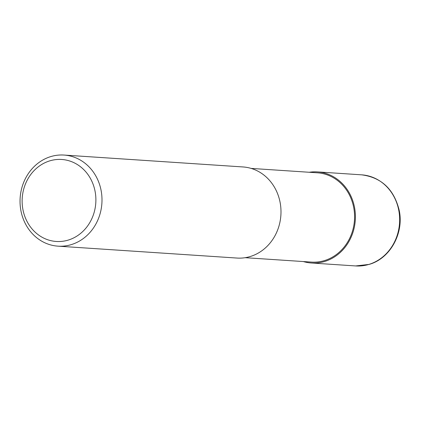 <?xml version="1.0" encoding="UTF-8"?>
<svg xmlns="http://www.w3.org/2000/svg" width="421" height="421" viewBox="0 0 421 421"><rect width="100%" height="100%" fill="white"/><g stroke="black" fill="none" stroke-linecap="round" stroke-linejoin="round"><path stroke-width="0.63" d="M309.256 172.268A45.652 40.963 93.8 0 1 317.45 171.9A45.652 40.963 93.8 0 1 354.124 205.495A45.652 40.963 93.8 0 1 311.393 263.004A45.652 40.963 93.8 0 1 303.32 261.552M251.111 168.405L317.387 172.81A44.742 40.142 93.8 0 1 353.33 205.732A44.742 40.142 93.8 0 1 311.456 262.094L245.175 257.689M100.719 188.655A45.652 40.963 93.8 0 1 57.993 246.159A45.652 40.963 93.8 0 1 21.313 212.563A45.652 40.963 93.8 0 1 64.045 155.06A45.652 40.963 93.8 0 1 100.719 188.655M64.045 155.06L243.038 166.953A45.652 40.963 93.8 0 1 279.712 200.549A45.652 40.963 93.8 0 1 236.981 258.057L57.993 246.159M94.741 189.718A41.09 36.864 93.8 0 1 68.155 240.112A41.09 36.864 93.8 0 1 23.276 211.237A41.09 36.864 93.8 0 1 49.857 160.838A41.09 36.864 93.8 0 1 94.741 189.718M317.45 171.9L361.692 174.841A45.652 40.963 93.8 0 1 398.371 208.437A45.652 40.963 93.8 0 1 368.833 264.43A45.652 40.963 93.8 0 1 355.64 265.94L311.393 263.004M361.692 174.841C381.563 177.488 394.077 189.371 399.24 210.479C404.097 233.308 390.072 258.647 369.133 264.399L355.64 265.94"/></g></svg>
